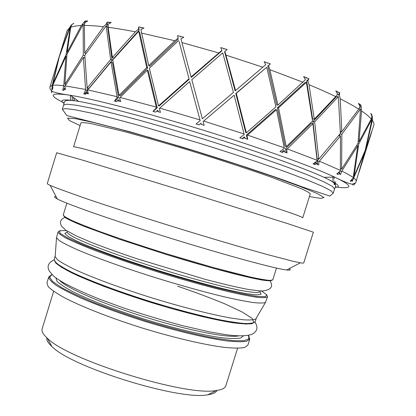 <?xml version="1.0" encoding="UTF-8"?>
<svg xmlns="http://www.w3.org/2000/svg" width="416" height="416" viewBox="0 0 416 416"><rect width="100%" height="100%" fill="white"/><g stroke="black" fill="none" stroke-linecap="round" stroke-linejoin="round"><path stroke-width="0.62" d="M249.746 339.134L246.636 341.255C242.367 341.983 235.747 341.874 226.788 340.922C207.074 338.296 176.738 331.146 145.096 321.454C120.947 313.825 99.804 306.14 81.661 298.397C70.866 293.53 62.348 289.162 56.098 285.288C51.262 281.793 48.818 279.001 48.766 276.921L46.909 282.979L48.23 286.64C51.308 289.76 56.8 293.504 64.698 297.872C82.389 307.018 111.42 318.37 142.995 328.25C174.626 337.932 204.994 344.968 224.76 347.417C233.745 348.28 240.391 348.291 244.691 347.459L247.853 345.181L249.746 339.134L248.503 335.353M53.648 291.314L42.125 328.921C41.382 331.292 43.113 334.381 47.32 338.187C67.829 359.934 187.112 396.859 216.32 390.499C221.941 389.74 225.118 388.17 225.841 385.793L237.583 348.249M46.836 337.745C46.353 340.038 48.027 342.94 51.87 346.46C71.245 367.151 180.216 400.884 207.891 394.758C213.049 394.025 216.076 392.574 216.97 390.411M267.509 296.722C266.49 297.695 262.995 297.882 257.036 297.289C249.631 296.208 239.949 294.294 227.984 291.548C208.073 286.718 185.474 280.436 160.186 272.704C134.956 264.8 112.762 257.213 93.605 249.948C82.181 245.456 73.112 241.566 66.388 238.274C61.136 235.399 58.36 233.267 58.068 231.889L56.498 237.739L59.389 240.62C63.435 243.188 69.763 246.376 78.374 250.188C97.354 258.253 126.807 268.762 158.366 278.595C182.53 285.979 204.344 292.022 223.798 296.717C235.612 299.416 245.378 301.345 253.094 302.51C259.506 303.222 263.645 303.196 265.502 302.432L267.509 296.722L266.547 294.533M55.229 255.845L55.162 256.812L57.902 260.047C61.76 262.808 67.798 266.146 76.014 270.062C94.12 278.278 122.205 288.616 152.35 298.028C182.541 307.294 211.552 314.626 231.135 318.079L243.474 319.79C249.766 320.216 253.88 319.93 255.824 318.932L256.313 318.094M56.04 196.529C53.648 196.461 54.085 197.283 57.351 198.999C67.392 204.355 115.045 221.073 170.825 238.332C226.606 255.606 275.371 268.736 286.681 269.989C290.347 270.421 291.174 269.989 289.162 268.689M47.278 183.539C47.185 183.82 48.131 184.418 50.118 185.344L57.044 188.214L83.444 197.699C106.922 205.728 139.807 216.377 174.314 227.079C208.832 237.744 241.982 247.536 265.886 254.171L293.025 261.264L300.368 262.808C302.531 263.167 303.649 263.208 303.727 262.928L313.373 232.201L287.929 223.704L185.318 191.521L82.472 160.103L56.675 152.74L47.278 183.539M73.585 146.817C74.386 146.713 77.875 147.451 84.058 149.027L114.998 157.726L188.88 180.014L262.434 203.367L292.88 213.668C298.87 215.862 302.167 217.225 302.77 217.76L310.242 193.924C309.785 192.925 306.628 191.1 300.773 188.458L270.67 176.966C250.141 169.733 224.448 161.262 197.304 152.812C170.128 144.451 144.139 136.921 123.115 131.29L91.785 123.765C85.462 122.642 81.827 122.361 80.886 122.923L73.585 146.817M64.121 102.939C47.674 94.864 49.764 92.31 70.387 95.295C94.214 99.122 147.316 112.866 204.214 130.478C261.113 148.091 312.692 166.748 334.516 177.055C342.545 181.064 348.358 183.435 351.952 184.168C354.76 183.55 356.169 182.614 356.169 181.36L364.645 152.526L352.321 181.22L351.868 180.877L352.347 180.133L350.761 181.366L350.23 180.996L353.132 178.116L357.75 145.746L341.505 171.564L340.683 174.564L339.555 174.023L339.888 173.191L338.005 174.434L336.783 173.862L340.345 170.976L340.454 135.98L318.973 161.684L318.682 164.965L316.878 164.242L317.049 163.327L314.943 164.601L313.045 163.847L317.143 160.919L312.9 123.672L286.77 149.386L287.014 152.911L284.627 152.048L284.617 151.055L282.422 152.391L279.952 151.512L284.357 148.486L276.52 109.663L247.01 135.59L247.733 139.292L244.951 138.367L244.774 137.311L242.632 138.741L239.793 137.805L244.213 134.633L234.146 95.17L203.112 121.54L204.178 125.325L201.256 124.426L200.944 123.334L199.025 124.878L196.071 123.973L200.184 120.614L189.66 81.572L159.25 108.592L160.472 112.351L157.69 111.561L157.3 110.469L155.735 112.128L152.953 111.348L156.473 107.786L147.342 70.174L119.564 97.947L120.754 101.577L118.368 100.963L117.952 99.902L116.823 101.67L114.462 101.078L117.192 97.323L111.02 61.937L87.407 90.433L88.384 93.85L86.57 93.465L86.195 92.456L85.53 94.312L83.767 93.938L85.618 90.033L83.424 57.356L65.135 85.883L64.834 86.414L65.484 89.575L64.329 89.419L64.038 88.483L63.804 90.392L62.717 90.251L63.716 86.247L65.92 56.43L52.759 85.29L52.811 88.717L52.333 88.769L52.146 87.916L52.281 89.84L51.865 89.918L52.192 85.384L58.62 58.817L56.212 66.487M334.74 184.735L335.613 181.74M354.749 184.012L353.621 185.078L355.207 183.383M371.176 114.109L371.717 114.561L371.53 114.956M359.975 104.723L359.575 104.723L359.596 104.135L359.975 104.723L359.861 104.312L360.942 105.045L361.561 110.958L359.05 141.612L371.28 118.992L371.92 116.298L370.755 113.329L371.212 113.89M360.942 105.045L359.965 106.47M338.047 92.357L337.683 92.388L337.631 91.764L338.047 92.357L338.057 91.978L339.815 92.862L339.347 94.89L340.241 98.842L341.806 131.674L358.758 109.127L359.97 106.486L358.441 103.381L359.596 104.135M339.815 92.862L337.891 95.014L339.347 94.89M306.462 78.13L306.176 78.203L306.056 77.553L306.462 78.13L306.618 77.787L308.974 78.764L307.809 80.652L309.01 84.708L314.293 119.215L335.728 96.616L337.548 94.021L335.795 90.854L337.631 91.764M314.293 119.215L312.598 118.976L306.66 80.938L307.809 80.652M308.974 78.764L306.66 80.938M267.306 63.201L266.963 62.66L267.306 63.201L267.623 62.894L270.384 63.877L268.533 65.629L269.864 69.69L277.945 105.102L305.422 79.69L303.633 76.56L306.056 77.553M277.945 105.102L276.78 105.082L267.81 66.097L268.533 65.629M270.384 63.877L267.81 66.097M223.876 49.124L223.699 48.474L223.876 49.124L224.39 48.682L227.313 49.577L224.858 51.23L235.576 90.553L265.736 64.667L264.144 61.672L266.963 62.66M235.576 90.553L235.076 90.771L224.635 51.87L224.858 51.23M73.731 23.296L71.802 24.783L70.704 27.316L67.168 52.328L81.349 25.542L85.088 21.044L86.252 20.998L85.914 21.263L86.242 21.486L86.533 20.987L87.74 20.961L84.895 22.662L84.313 25.475L84.729 53.076L103.532 26.728L106.34 23.967L107.125 22.053L108.956 22.261L109.018 22.797L109.392 22.308L111.259 22.537L108.196 24.17L108.165 27.295L112.377 57.507L135.356 31.829L138.492 29.146L138.596 26.946L141.008 27.414L141.133 28.002L141.58 27.529L144.004 28.012L140.92 29.609L148.736 65.624L174.84 40.763L178.116 38.147L177.544 35.651L180.357 36.364L180.523 36.988L181.017 36.53L183.815 37.248L180.934 38.844L191.079 76.96L221.91 50.357L220.74 47.58L223.699 48.474M191.079 76.96L191.308 77.402L221.692 51.002L221.91 50.357M177.544 35.651L178.116 38.147M148.736 65.624L149.651 66.253L178.412 38.938M138.596 26.946L139.235 30.025L138.492 29.146M112.377 57.507L113.849 58.25L139.235 30.025M107.125 22.053L107.432 24.882L106.34 23.967M106.475 26.146L107.432 24.882M85.088 21.044L85.041 22.542M61.771 48.209L59.816 54.891L69.436 27.934L71.276 25.054L73.752 23.249M75.02 98.686L73.414 100.859M72.244 96.652L72.275 100.37M59.618 93.444L59.368 93.891M51.589 92.846L51.948 91.291M51.683 91.099L51.506 91.577M51.371 91.338L51.501 90.958M63.601 90.36L63.814 89.996M64.646 88.572L65.016 87.932M87.246 88.067L87.448 90.288L85.618 90.033M84.49 94.089L87.448 90.288M86.195 92.456L87.677 92.659L87.781 93.72M111.02 61.937L112.497 62.676L118.565 97.464L117.192 97.323M114.967 101.202L118.565 97.464M117.952 99.902L119.059 100.012L119.288 101.202M147.342 70.174L148.257 70.788L157.227 107.749L156.473 107.786M153.176 111.41L157.227 107.749M157.3 110.469L157.903 110.438L158.231 111.712M189.66 81.572L200.184 120.614M200.944 123.334L198.947 124.852M200.98 123.131L201.339 124.452M234.146 95.17L203.112 121.54M244.774 137.311L244.244 136.926L242.268 138.622M247.343 139.162L246.35 135.117L247.01 135.59M276.52 109.663L275.361 109.632L246.35 135.117M284.617 151.055L283.598 150.504L281.819 152.178M286.213 152.62L285.501 148.704L286.77 149.386M312.9 123.672L311.21 123.422L285.501 148.704M317.049 163.327L315.671 162.64L314.189 164.299M317.574 164.523L317.262 160.836L318.973 161.684M319.306 158.512L317.262 160.836M337.657 173.358L337.184 174.049M339.446 172.978L339.492 171.917M352.758 184.808L352.976 184.09M352.908 184.106L352.654 184.98M352.633 184.413L352.737 184.127M334.116 184.512L334.11 180.825M332.914 177.107L332.966 180.664M139.755 32.495L147.654 68.198L146.739 67.579L138.705 31.268L139.755 32.495M138.705 31.268L112.757 59.935L119.049 95.389L120.427 95.534L147.654 68.198M286.281 146.692L312.536 121.004L306.384 82.311L304.767 82.716L277.368 107.827L278.533 107.858L286.281 146.692L285.002 146.011L277.368 107.827M341.515 131.617L340.376 133.068M339.867 135.86L339.836 134.155M334.1 178.979L334.079 177.07M73.377 98.857L74.032 97.963M318.765 159.125L340.387 133.458L338.359 96.6L336.31 96.772L312.957 121.633L314.647 121.878L318.765 159.125L317.039 158.272L312.957 121.633M246.334 132.824L275.922 106.907L266.718 67.257L235.799 93.538L236.298 93.33L246.334 132.824L245.669 132.35L235.799 93.538M179.109 41.569L189.16 79.29L179.109 41.569M178.698 40.472L149.344 68.224L158.553 105.898L159.312 105.872L189.16 79.29M107.687 27.16L112.122 60.258L110.646 59.514L106.148 25.875L107.687 27.16M106.148 25.875L84.828 55.302L87.152 88.052L89.003 88.317L112.122 60.258M73.564 23.343L73.263 23.587M85.914 21.263L86.533 20.987M108.748 22.573L109.392 22.308M140.951 27.784L141.58 27.529M180.45 36.79L181.017 36.53M223.933 48.963L224.39 48.682M371.717 114.561L372.341 116.818L372.351 120.333L365.893 148.569L373.786 125.414C374.234 124.02 373.755 122.325 372.351 120.333M359.05 141.612L358.212 141.404M359.772 107.193L361.083 107.198M341.806 131.674L340.33 131.373M84.729 53.076L85.987 53.612M84.635 23.353L83.699 22.714M67.168 52.328L67.844 52.582M70.444 95.337L70.476 99.731M66.919 54.699L66.144 54.408L70.351 26.582L59.301 56.727L52.92 83.845L53.342 83.907M52.146 87.916L52.64 87.984M52.546 85.94L52.114 85.878M59.223 57.013L61.183 50.164M84.848 55.77L83.34 55.13L83.117 24.414L66.955 54.35L64.886 84.235L66.03 84.401M64.038 88.483L65.187 88.65M64.834 86.414L63.716 86.247M65.92 56.43L66.716 56.732M70.351 26.582L70.808 26.858M83.424 57.356L84.952 57.996M83.117 24.414L84.318 25.241M191.812 79.685L202.363 118.773L233.418 92.394L222.758 52.842L191.812 79.685M340.335 170.992L341.505 171.564M340.096 133.827L341.864 134.196L341.609 169.172L340.434 168.6M339.888 173.191L338.702 172.614M340.454 135.98L338.671 135.606M353.064 178.235L353.605 178.5M357.822 143.712L358.79 143.952L354.026 176.301L353.512 176.046M352.347 180.133L351.759 179.842M357.75 145.746L356.762 145.501M341.609 169.172L358.004 143.406L360.532 108.961L358.883 108.95M365.092 150.654L358.94 172.541M371.904 116.792L372.341 116.818M354.026 176.301L365.201 150.374L372.174 118.628L371.467 118.586M52.92 83.845L66.144 54.408M64.886 84.235L83.34 55.13M87.152 88.052L110.646 59.514M119.049 95.389L146.739 67.579M158.553 105.898L188.926 78.853M266.718 67.257L236.298 93.33M306.384 82.311L278.533 107.858M338.359 96.6L314.647 121.878M360.532 108.961L341.864 134.196M372.174 118.628L358.79 143.952M371.769 131.799L365.326 150.722M56.81 64.542L59.14 56.987M238.664 335.904C228.462 338.224 189.379 330.762 146.344 317.424C103.293 304.117 66.836 288.189 59.727 280.514M55.91 277.914L56.883 281.117C59.639 283.904 64.698 287.295 72.067 291.294C88.603 299.692 115.95 310.268 145.678 319.571C175.464 328.692 204.012 335.416 222.399 337.828C230.734 338.692 236.824 338.754 240.672 338.01L243.282 335.915M248.42 335.369L248.919 338.889L243.849 340.735L233.038 340.647L216.762 338.484C197.153 334.953 171.865 328.64 145.366 320.585C127.774 314.985 111.337 309.249 96.044 303.373C81.968 297.627 70.517 292.37 61.693 287.607L52.728 281.575L49.582 277.186L51.984 274.56M260.359 290.914L260.12 291.673L257.478 292.573C253.599 292.51 247.452 291.684 239.039 290.092C220.475 286.276 191.604 278.58 161.262 269.24C138.07 261.981 117.645 255.024 99.97 248.373C89.419 244.26 81.026 240.703 74.781 237.692C69.893 235.071 67.304 233.137 67.018 231.894L67.246 231.14M66.992 232.164L64.782 233.47L68.089 236.517L77.184 241.264C86.076 245.222 97.552 249.787 111.613 254.966C126.854 260.364 143.192 265.808 160.623 271.294C186.841 279.323 211.692 286.114 230.745 290.503L246.438 293.654L256.625 294.876L261.076 294.232L259.99 291.907M261.451 290.94L266.755 294.804L265.34 296.717L256.63 296.348L240.609 293.498L218.036 288.215C200.179 283.556 180.981 278.112 160.446 271.877L130.577 262.246C111.67 255.767 95.503 249.829 82.082 244.431L67.257 237.728L59.857 233.111L59.774 230.729L66.331 230.542M256.272 318.276L255.221 321.641C254.093 323.034 250.588 323.658 244.712 323.518C237.453 322.899 228.025 321.438 216.434 319.129C197.179 314.959 175.427 309.182 151.18 301.808C119.574 291.938 90.381 281.018 72.467 272.548C64.449 268.538 58.838 265.169 55.635 262.454L54.127 259.397L55.162 256.022M54.683 261.352L61.272 267.186L77.865 275.73L103.418 286.224C124.233 293.847 146.318 301.116 169.666 308.032L202.004 316.56L228.374 322.052L246.069 324.069L253.947 322.702L252.21 318.427L242.003 311.917L224.952 303.909C210.834 298.074 195.026 292.162 177.533 286.172M63.71 215.899L65.754 217.963C69.368 220.038 75.436 222.815 83.954 226.294L119.47 239.268L165.87 254.358C190.856 262.023 213.169 268.398 232.809 273.489C244.618 276.437 254.181 278.59 261.498 279.958C267.394 280.857 270.858 280.982 271.887 280.337M63.248 214.968L65.088 217.422C68.635 219.601 74.667 222.446 83.179 225.956L118.929 239.065L165.859 254.342L213.226 268.258L250.141 277.638C259.147 279.557 265.73 280.613 269.89 280.816L272.797 279.838L270.072 280.426C265.975 280.108 259.412 278.98 250.38 277.03L213.439 267.576L166.088 253.651C140.832 245.757 118.57 238.337 99.31 231.384C87.812 227.11 78.655 223.47 71.843 220.464C66.498 217.88 63.627 216.05 63.248 214.968L66.851 203.18M80.08 125.57L69.514 120.614L67.512 118.134L75.364 118.659L93.642 122.533L121.737 129.761C144.83 136.141 170.113 143.53 197.579 151.923L237.406 164.59L272.672 176.483L299.936 186.394L317.21 193.523L323.986 197.527L320.934 198.437L309.416 196.56M62.327 109.304L65.707 108.597L75.124 109.782L90.672 112.975C103.984 116.1 119.886 120.193 138.382 125.247L200.2 143.452C232.518 153.525 263.021 163.691 287.217 172.411L307.788 180.185L322.426 186.332L330.86 190.674L333.252 193.17L334.584 188.937L332.233 186.295L323.84 181.813L309.244 175.531L288.709 167.643C264.54 158.824 234.047 148.595 201.729 138.512C180.144 131.914 159.526 125.866 139.875 120.38C121.363 115.383 105.44 111.358 92.102 108.311L76.508 105.248L67.049 104.208L63.622 105.056L62.327 109.304L66.81 115.544L129.163 131.57L181.568 146.843C219.102 158.257 256.734 170.56 284.055 180.232L303.139 187.195L329.872 196.056L333.252 193.17M152.558 138.419L148.455 137.041M64.028 103.386C58.734 99.58 63.638 98.92 78.733 101.405C101.322 105.269 150.509 118.16 202.998 134.41C255.492 150.654 303.358 167.809 324.173 177.382C338.036 183.862 341.708 187.179 335.192 187.325M334.584 188.937L335.613 186.243L335.457 184.376C334.152 182.567 330.392 180.237 324.173 177.382L334.516 177.055C344.822 181.948 349.58 185.146 348.78 186.654C347.958 187.98 343.486 188.068 335.369 186.904M356.169 181.36C356.429 180.575 355.654 179.468 353.844 178.027M353.246 177.575C350.901 175.843 347.1 173.68 341.843 171.096M340.382 170.383L319.405 161.216M317.096 160.28L287.279 148.918M284.242 147.815L247.572 135.117M244.046 133.947L203.684 121.056M199.997 119.928L159.791 108.098M156.296 107.115L120.047 97.438M117.057 96.689L87.802 89.908M85.545 89.44L65.135 85.883M63.721 85.706C58.635 85.108 54.98 84.968 52.759 85.29M52.192 85.384L50.086 86.611L56.217 66.461M61.766 48.23L67.163 30.498L69.436 27.934M70.704 27.316C73.07 26.333 76.617 25.745 81.349 25.542M84.313 25.475C89.549 25.449 95.956 25.865 103.532 26.728M108.165 27.295C116.22 28.35 125.278 29.864 135.356 31.829M141.43 33.051L174.84 40.763M181.896 42.578L218.712 52.92M226.106 55.172L262.839 67.215M269.864 69.69L303.009 82.248M309.01 84.708C318.958 88.842 327.865 92.81 335.728 96.616M340.241 98.842C347.62 102.549 353.792 105.976 358.758 109.127M361.561 110.958C366.012 113.979 369.252 116.657 371.28 118.992M48.766 276.921L51.927 274.503M207.891 394.758L216.32 390.499M51.87 346.46L47.32 338.187M270.026 280.888C273.536 286.442 271.196 289.786 263 290.919L259.033 290.852L248.451 289.484C236.558 287.196 222.061 283.795 204.958 279.282L136.776 258.705C119.974 253.042 105.056 247.692 92.014 242.653L76.149 235.877L65.796 230.173L61.776 226.47C59.29 222.404 60.346 219.383 64.932 217.402M58.068 231.889L60.102 230.625M255.824 318.932L265.502 302.432M55.162 256.812L56.498 237.739M255.221 321.641L252.106 323.643C247.863 324.194 241.306 323.872 232.43 322.686C212.888 319.628 182.64 312.172 150.982 302.458C119.366 292.583 90.199 281.648 72.342 273.13C64.35 269.095 58.76 265.652 55.567 262.808L54.127 259.397M272.797 279.838L276.479 268.07M286.681 269.989L300.368 262.808M57.351 198.999L50.118 185.344M50.086 86.611C49.379 87.646 50.014 89.216 51.984 91.312C55.359 92.742 61.495 94.068 70.387 95.295L78.733 101.405C71.994 100.251 67.569 100.048 65.473 100.802L64.288 102.258L63.622 105.056M359.559 170.591L371.155 133.76M57.403 62.561L60.58 52.14M254.972 322.145C258.211 327.127 257.426 331.079 252.616 334.006C247.681 336.102 239.07 336.372 226.777 334.807L209.331 331.838L182.302 325.608C162.302 320.263 142.215 314.2 122.054 307.419L98.862 298.886C84.854 293.244 73.154 287.919 63.757 282.916C58.167 279.49 54.74 277.17 53.482 275.969L49.348 271.17C46.706 266.427 48.272 262.688 54.049 259.948"/></g></svg>
